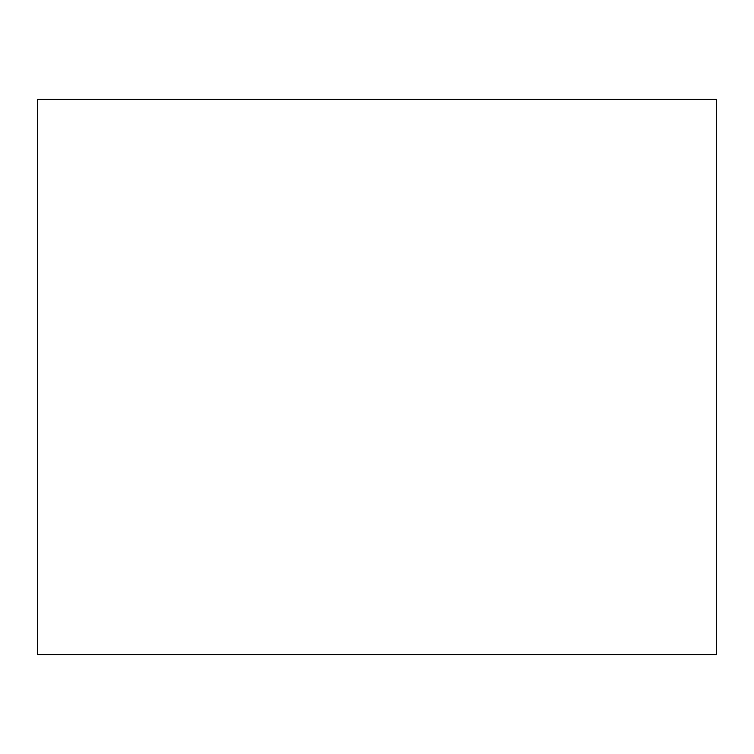 <?xml version="1.0" encoding="UTF-8"?>
<svg xmlns="http://www.w3.org/2000/svg" width="754" height="754" viewBox="0 0 754 754"><rect width="100%" height="100%" fill="white"/><g stroke="black" fill="none" stroke-linecap="round" stroke-linejoin="round"><path stroke-width="1.13" d="M716.3 654.613L716.3 99.387L37.7 99.387L37.7 654.613L716.3 654.613"/></g></svg>
